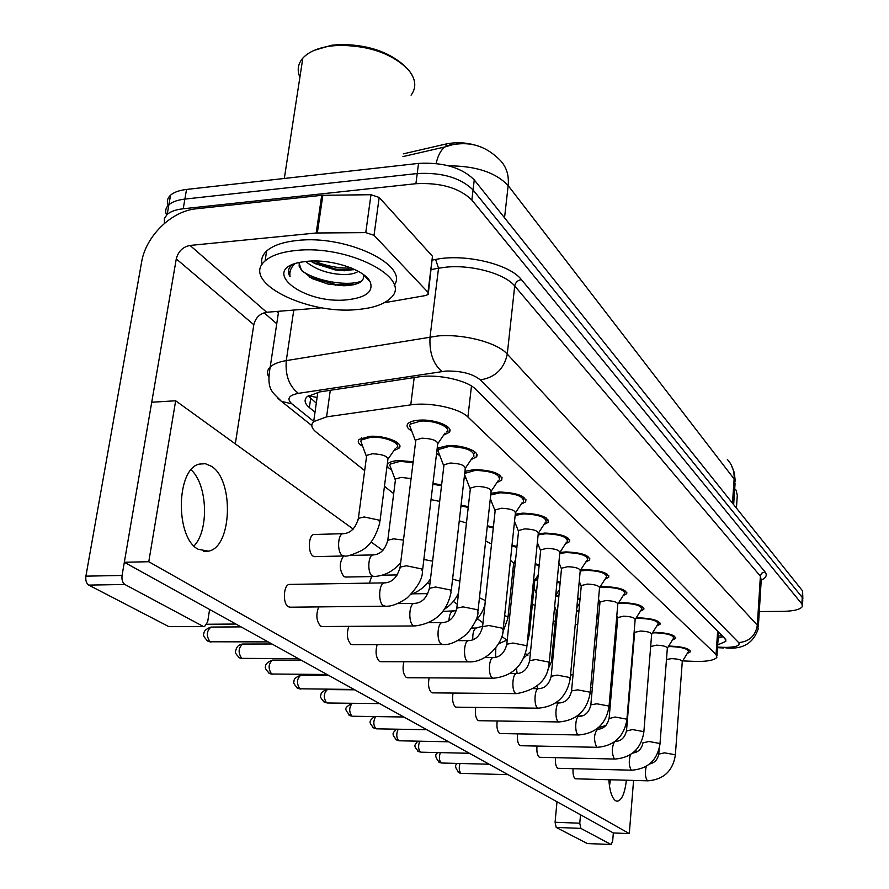 <?xml version="1.0" encoding="UTF-8"?>
<svg xmlns="http://www.w3.org/2000/svg" width="889" height="889" viewBox="0 0 889 889"><rect width="100%" height="100%" fill="white"/><g stroke="black" fill="none" stroke-linecap="round" stroke-linejoin="round"><path stroke-width="1.33" d="M362.701 446.345C358.445 443.867 357.267 441.544 359.178 439.377L369.946 436.31C385.337 435.243 404.662 443.278 398.972 448.212L393.916 450.59M391.571 469.948C387.593 467.692 386.448 465.569 388.137 463.569C389.904 461.836 393.516 460.824 398.95 460.535L413.163 461.769M513.842 562.781L515.298 562.493M535.178 579.672L537.756 579.328M555.681 595.708L558.937 595.43M576.505 610.876L578.961 610.799M596.175 625.467L597.908 625.478M411.718 430.998C407.229 428.398 405.995 425.909 408.007 423.553C409.996 421.63 413.852 420.497 419.586 420.141C435.454 418.986 454.812 427.22 449.001 432.476L443.667 435.088M439.888 455.779L436.588 453.346M437.199 448.2L447.878 445.633C463.058 444.644 481.394 452.123 476.204 457.035L471.17 459.557M466.325 479.038L464.202 477.693M464.936 471.359L474.415 469.536C493.117 470.337 502.218 473.87 501.707 480.116L496.962 482.549M491.184 500.907L490.139 500.318M490.906 493.328L499.34 491.995C517.198 492.762 525.977 496.04 525.677 501.841L521.176 504.174M515.287 514.131L522.81 513.142C539.901 513.864 548.38 516.931 548.246 522.321L543.968 524.566M538.234 533.822L544.935 533.078C561.326 533.778 569.516 536.645 569.527 541.668L565.46 543.824M560.014 552.447L565.837 551.902C581.573 552.58 589.507 555.269 589.629 559.97L585.751 562.037M580.561 570.105L585.607 569.716C600.753 570.382 608.432 572.905 608.665 577.305L604.953 579.284M600.119 586.862L604.342 586.596C618.933 587.24 626.378 589.629 626.689 593.752L623.145 595.652M618.622 602.786L622.122 602.62C636.202 603.242 643.425 605.498 643.803 609.376L640.402 611.199M636.157 617.944L639.013 617.833C652.615 618.455 659.627 620.589 660.071 624.234L656.793 625.978M652.804 632.368L655.082 632.312C668.239 632.912 675.051 634.935 675.54 638.38L672.395 640.058M668.617 646.136L670.384 646.103C683.119 646.692 689.753 648.614 690.286 651.87L687.253 653.471M682.663 660.905L697.487 661.505C708.333 661.394 714.789 659.994 716.856 657.304L716.056 654.504L467.903 417.008C459.48 408.262 429.665 401.872 410.762 404.873L326.574 416.863L313.673 421.608C310.605 424.731 311.394 428.198 316.051 432.01L364.679 470.614M482.794 147.741C470.648 142.807 458.457 141.54 446.222 143.951L403.284 153.864M384.448 486.316L393.683 493.651M511.175 586.929L512.631 588.096M532.422 603.798L535.1 605.931M553.302 620.378L555.281 621.956M615.666 629.112L616.71 629.868M616.488 632.435L615.332 633.001M597.208 613.855L598.864 614.721M598.519 618.644L596.986 619.133M577.706 597.93L580.05 598.93M557.081 581.25L560.192 582.362M535.222 563.704L539.19 564.937M512.02 545.235L516.954 546.568M487.35 525.766L493.373 527.166M461.058 505.208L468.314 506.63M432.976 483.483L441.633 484.872M614.777 639.458L615.877 639.491M633.146 643.958L632.99 645.814M164.454 223.372L164.354 218.561L167.21 214.36C170.599 211.46 175.933 209.593 183.223 208.771L415.908 183.701L417.23 173.533C442 172.277 460.613 177.744 473.059 189.946L802.234 597.43L802.778 599.897L802.234 597.43L473.059 189.946C460.613 177.744 442 172.277 417.23 173.533L184.879 199.092L417.23 173.533L418.541 163.398C443.278 162.098 461.847 167.599 474.259 179.889L802.589 590.929L802.845 598.553M166.543 214.994C164.898 211.104 165.676 207.693 168.888 204.759C172.277 201.825 177.611 199.936 184.879 199.092C177.611 199.936 172.277 201.825 168.888 204.759C165.676 207.693 164.898 211.104 166.543 214.994M168.165 205.448C166.565 201.559 167.365 198.136 170.555 195.18C173.944 192.224 179.267 190.313 186.534 189.446L418.541 163.398M717.701 644.925L725.757 641.38L724.991 638.546L475.693 389.304C467.358 380.248 437.521 373.713 418.53 376.914L319.696 391.916L306.994 396.783C303.86 400.039 304.66 403.639 309.372 407.595L315.017 412.185M723.135 636.691L718.168 638.035M415.908 183.701C440.722 182.489 459.38 187.935 471.859 200.036L801.878 603.953L802.423 606.398C800.522 609.443 794.055 611.099 783.031 611.365L759.284 611.565M276.746 323.763L264.111 312.772M316.306 403.095L308.105 395.861M688.475 651.681C688.008 648.803 682.163 647.114 670.928 646.581L668.284 646.67M675.34 755.15L682.274 661.66C681.996 659.971 678.485 658.96 671.728 658.638L666.472 659.438M615.844 639.969L614.732 639.936M614.81 651.993L613.699 652.004M673.695 638.18C673.262 635.135 667.25 633.357 655.649 632.824L652.437 632.957M659.982 743.893L667.328 648.359C667.072 646.57 663.45 645.503 656.482 645.17L650.67 646.503M658.182 624.022C657.793 620.8 651.604 618.911 639.602 618.366L635.757 618.577M643.847 732.058L651.637 634.39C651.404 632.501 647.681 631.379 640.48 631.046L634.646 632.346L634.59 632.957M641.869 609.143C641.536 605.72 635.168 603.731 622.745 603.175L618.177 603.498M626.889 719.623L635.146 619.733C634.946 617.711 631.112 616.533 623.656 616.188L617.766 617.544L617.711 618.222M624.711 593.508C624.445 589.863 617.877 587.762 604.998 587.196L599.664 587.651M609.021 706.522L617.788 604.309C617.633 602.164 613.677 600.908 605.954 600.553L599.997 601.964L599.931 602.72M615.466 631.357L615.521 630.768M597.864 625.989L596.119 626M596.763 638.38L595.008 638.546M598.397 617.21L597.119 614.788M578.906 611.354L576.45 611.488M577.717 624.211L575.205 624.945M579.95 600.075L577.639 598.708M558.881 596.041L555.614 596.452M557.581 609.565L556.336 610.999M609.487 786.165L610.41 779.775L609.487 786.165M587.629 843.505L611.176 844.55L612.677 841.016L613.343 832.96L124.327 562.27L151.73 402.239L175.655 400.772L148.774 561.726L629.29 833.593L633.579 780.42M556.203 827.426L555.08 822.269L579.772 823.203L580.861 828.381L556.203 827.426L587.173 843.483M556.992 801.767L555.08 822.269M580.861 828.381L610.965 844.483M579.772 823.203L580.517 814.791M194.035 545.935C209.271 530.244 207.548 484.494 191.135 469.87C207.548 484.494 209.271 530.244 194.035 545.935M374.036 235.318L365.768 232.629L316.206 232.996L321.729 195.324L370.98 194.713L379.181 197.458L374.036 235.318L427.987 292.303L432.476 256.265L428.398 292.87M379.181 197.458L432.476 256.265M321.729 195.324L196.258 208.793C171.466 210.982 145.74 236.163 141.584 262.211L85.9 576.15L122.071 575.461L176.278 258.888C178.256 251.365 182.845 246.886 190.057 245.442L316.206 232.996M203.97 626.645L168.854 626.623L204.492 626.645L207.682 621.8L209.593 609.465M122.071 575.461C121.604 579.772 122.526 582.784 124.871 584.484L88.744 585.095L168.854 626.623M88.744 585.095C86.355 583.406 85.411 580.428 85.9 576.15M124.871 584.484L203.237 626.401M235.307 443.878L253.81 324.741C255.565 317.662 259.855 313.506 266.689 312.261L322.018 307.783M384.215 302.749L425.675 295.526L428.198 294.403L427.987 292.303M734.714 488.783L736.125 490.206L737.292 495.295L736.436 508.108M295.781 250.52C348.066 244.353 413.441 278.579 390.76 297.915C384.337 304.282 373.191 308.161 357.311 309.528C306.805 315.017 240.174 281.691 265.089 260.944C271.289 255.465 281.513 251.987 295.781 250.52M262.022 264.555C260.821 259.566 262.355 255.065 266.622 251.042C272.823 245.508 283.035 241.986 297.282 240.486C346.199 234.596 409.54 265.189 394.205 285.336M299.893 77.254C296.926 70.264 297.904 63.886 302.838 58.118C308.416 52.029 317.473 48.028 329.986 46.128L338.164 45.372C368.813 45.372 392.227 53.518 408.407 69.809C415.874 79.01 416.763 87.466 411.074 95.156M314.395 50.284L331.541 45.272L339.354 44.55C366.601 44.372 388.249 51.395 404.284 65.619M310.594 261.088L314.773 263.522L335.864 270.123L344.499 270.756L354.678 269.478M305.683 261.477C315.884 269.711 328.641 274.079 343.965 274.568C350.555 274.523 355.333 273.434 358.311 271.312M299.071 263.2L301.504 270.2L312.106 278.568L328.008 284.069L343.81 285.78C357.7 285.213 364.29 281.78 363.59 275.49M347.154 299.793C302.749 304.816 257.432 268.7 302.371 261.933L307.049 261.333C331.43 258.666 365.179 269.923 370.257 282.046C373.569 291.736 365.868 297.648 347.154 299.793M292.303 264.755L291.192 265.689C287.88 268.945 287.514 272.623 290.103 276.723C289.169 271.923 290.781 267.6 294.937 263.744M301.504 270.2L299.16 266.278L299.282 262.533M301.193 68.82L302.216 62.163M314.061 260.999C326.863 266.233 339.309 268.578 351.422 268.045M302.138 271.056C317.895 281.846 349.033 286.536 361.845 280.98M288.536 270.123L290.103 276.723M312.895 262.511L336.142 269.178L353.644 269.756M309.628 277.235L336.286 284.647L353.555 284.758M314.806 534.478L313.828 534.5C308.305 535.134 307.738 553.136 313.15 556.147L315.306 556.636M343.576 555.992C339.087 562.837 339.187 569.705 343.854 576.583L345.754 577.039M290.192 584.406L289.314 584.417C283.347 584.862 282.513 603.898 288.347 606.765L290.37 607.198M318.718 606.898C315.739 614.877 316.384 621.289 320.64 626.123L322.418 626.523M348.766 626.356C346.388 634.124 347.11 640.102 350.933 644.281L352.511 644.647M377.114 644.603C375.191 652.093 375.958 657.682 379.414 661.349L380.803 661.683M403.862 661.738C402.295 668.939 403.084 674.162 406.229 677.418L407.473 677.729M429.143 677.851C427.865 684.763 428.654 689.675 431.521 692.575L432.632 692.864M453.057 693.053C452.001 699.665 452.79 704.288 455.424 706.899L456.424 707.166M497.195 720.99C496.484 727.046 497.251 731.147 499.485 733.314L500.307 733.536M517.609 733.858C517.02 739.648 517.765 743.537 519.832 745.504L520.576 745.715M537 746.06C536.534 751.605 537.256 755.283 539.178 757.095L539.856 757.295M555.469 757.661C555.092 762.973 555.792 766.462 557.581 768.129L558.192 768.307M475.715 707.411C474.848 713.734 475.626 718.09 478.049 720.457L478.949 720.712M573.072 768.685C572.76 773.774 573.438 777.097 575.105 778.631L575.672 778.808M198.225 549.291L208.393 551.158C232.051 547.613 234.329 479.971 211.415 466.281L205.37 463.702L199.214 464.114C176.022 469.025 175.133 537.856 198.225 549.291M608.821 779.731C609.676 791.021 611.921 798.022 615.577 800.733L617.222 801.245C621.778 800.378 624.834 793.377 626.378 780.22M635.846 752.361L636.046 749.96M626.845 726.791L625.712 725.969M527.899 655.293L525.488 653.559M507.008 640.202L501.752 636.402M482.994 622.845L477.604 618.955M457.257 604.253L453.334 601.42M429.854 584.451L427.598 582.828M382.881 550.513L371.124 542.012M353.244 529.088L175.655 400.772M371.624 576.572L369.368 583.128M629.29 833.593L613.343 832.96M148.774 561.726L124.327 562.27M606.631 577.039C606.442 573.161 599.664 570.927 586.307 570.349L580.206 570.982M590.174 692.709L599.508 588.062C599.386 585.773 595.319 584.451 587.296 584.084L581.295 585.551L581.217 586.384M587.562 559.681C587.451 555.536 580.45 553.169 566.571 552.569L559.77 553.414M570.271 678.118L580.217 570.927C580.15 568.482 575.939 567.071 567.604 566.704L561.548 568.215L561.459 569.149M567.393 541.357C567.393 536.923 560.17 534.389 545.713 533.767L538.123 534.9M549.213 662.683L559.826 552.825C559.826 550.213 555.481 548.713 546.791 548.324L540.701 549.891L540.59 550.947M560.103 583.317L557.014 581.962M537.678 580.039L534.745 580.65M539.101 565.804L535.156 564.393M529.433 633.579L534.745 580.584L533.711 578.683M515.209 563.37L513.575 563.87M516.876 547.391L511.953 545.913M507.986 617.455L513.642 563.237L510.453 560.226M546.057 521.987C546.179 517.22 538.701 514.52 523.621 513.875L515.153 515.42M526.91 646.325L538.245 533.689C538.312 530.877 533.822 529.277 524.766 528.877L518.631 530.5L518.509 531.678M523.443 501.474C523.71 496.351 515.964 493.451 500.207 492.784L490.728 494.951M503.23 628.968L515.364 513.409C515.52 510.386 510.875 508.675 501.407 508.252L495.24 509.919L495.095 511.264M490.317 498.718L494.962 510.497M499.407 479.704C499.862 474.193 491.839 471.081 475.337 470.37L465.091 473.281L465.325 471.181M478.06 610.51L491.061 491.884C491.328 488.639 486.505 486.794 476.593 486.35L470.414 488.061L470.237 489.583M464.503 475.07L465.447 476.771M473.837 456.59C474.504 450.634 466.18 447.278 448.867 446.522L438.61 449.49L437.944 450.723L438.977 453.423M451.245 590.852L465.203 469.003C465.603 465.492 460.591 463.502 450.19 463.036L444 464.78L443.8 466.514M446.578 431.976C451.723 427.342 434.632 420.075 420.63 421.086L410.407 424.109L409.618 425.453L410.785 428.542M422.619 569.86L437.621 444.633C438.177 440.833 432.976 438.677 422.031 438.177L415.863 439.955L415.619 441.933M493.284 527.966L487.272 526.444M491.539 544.012L485.683 541.001M468.225 507.43L460.969 505.919M466.458 522.988L459.269 520.832M441.533 485.683L432.876 484.238M439.677 501.396L431.032 499.629M413.063 462.591L399.961 461.38L390.404 464.058L389.782 465.147L390.738 467.725M411.074 478.615L401.295 477.393L395.538 478.96L395.338 480.571M396.627 447.712C401.65 443.355 384.593 436.277 371.024 437.21L361.512 439.922L360.778 441.111L361.856 444.033M379.981 521.176L387.826 459.991C388.282 456.368 383.148 454.29 372.435 453.757L366.69 455.357L366.457 457.179M718.423 634.279L719.212 632.768M446.222 143.951L445.889 146.585M308.261 395.749L317.106 397.483M717.656 631.212L716.056 654.504M330.286 390.304L326.574 416.863M414.185 377.569L410.762 404.873M471.47 386.026L467.903 417.008M451.067 144.396L444.9 146.952L452.257 144.785C465.947 142.262 482.983 142.862 500.318 160.431C506.53 167.065 509.141 175.455 508.164 185.601C495.851 172.51 476.071 165.932 448.834 165.843M402.928 156.597L444.9 146.952C440.733 150.219 437.821 155.731 436.166 163.476M733.647 504.619L735.047 483.794L734.125 478.96C734.514 471.314 732.247 464.803 727.335 459.424M732.492 503.163L734.125 478.96L508.164 185.601L504.541 217.794M474.259 179.889L471.859 200.036M802.589 590.929L801.878 603.953M186.534 189.446L183.223 208.771M717.545 647.103L726.091 647.414C736.27 647.125 740.47 645.536 738.692 642.625L480.327 379.892C472.692 373.713 461.202 370.769 445.867 371.057L298.415 393.349C288.669 395.316 286.491 398.794 291.848 403.806L313.706 421.353M268.489 376.436C266.767 372.947 267.333 369.791 270.212 366.979C273.379 364.012 278.735 361.89 286.269 360.612L438.133 335.92C463.936 333.764 497.484 342.709 507.263 354.1L757.328 625.189L758.217 628.834C753.561 642.791 743.326 649.192 727.535 648.048M432.487 260.055L435.61 259.455C464.514 253.343 509.653 264.111 521.365 279.602L764.985 571.827L761.817 573.127L760.417 575.683L757.328 625.189C755.606 635.735 749.394 641.547 738.692 642.625M480.327 379.892C495.184 377.492 504.152 368.902 507.263 354.1L514.709 286.002C505.141 273.856 472.07 264.555 446.534 267.111L438.533 268.2L430.054 336.864C429.154 352.355 433.087 363.89 441.844 371.48M764.985 571.827C767.463 575.005 766.207 577.794 761.217 580.173M758.339 626.801L761.228 580.106L760.362 576.161L514.709 286.002C515.464 282.391 517.676 280.257 521.365 279.602M278.357 313.117L276.668 311.461M298.415 393.349C289.203 386.282 285.147 375.369 286.269 360.612L293.781 310.072M435.61 259.455L438.533 268.2L431.298 269.556M277.846 311.361L278.424 312.695M291.848 403.806L281.435 401.361L277.524 398.016M723.024 647.348L727.246 648.048M310.683 398.461L309.372 407.595M458.191 772.263L460.947 773.252C459.068 771.141 458.757 767.885 459.991 763.484M457.579 763.429C454.457 764.929 455.046 768.096 459.357 772.93L460.947 773.252M646.281 766.329C644.869 772.419 645.17 777.153 647.192 780.531L647.87 780.82C663.483 779.597 672.629 771.163 675.307 755.539L674.851 754.694L664.572 752.839L658.771 754.116M610.687 700.165L609.565 700.165M438.366 761.884L441.188 762.895C439.155 760.551 438.866 757.128 440.322 752.616M438.077 752.572C434.565 754.161 435.065 757.495 439.566 762.573L441.188 762.895M630.479 754.617C628.679 760.817 628.901 765.907 631.146 769.885L631.879 770.196C647.814 768.907 657.171 760.284 659.949 744.326L659.471 743.415L648.903 741.493L643.025 742.837M417.586 751.005L420.464 752.038C418.274 749.394 418.03 745.793 419.73 741.204M417.697 741.17C414.985 745.193 412.64 745.415 418.819 751.716L420.464 752.038M614.299 741.971C611.676 747.827 611.676 753.405 614.288 758.717L615.088 759.05C631.357 757.672 640.925 748.838 643.814 732.547L643.303 731.558L632.435 729.558L626.501 731.002M614.899 741.537L615.255 741.459C621.244 741.148 625 737.492 626.534 730.514L634.646 632.346M395.783 739.581L398.728 740.637C396.327 737.637 396.15 733.825 398.183 729.213M396.427 729.18C393.127 732.936 390.649 733.614 397.05 740.315L398.728 740.637M617.766 617.544L609.154 718.001C607.543 725.213 603.675 728.969 597.552 729.291C593.908 733.836 593.574 739.737 596.552 746.96L597.419 747.316C614.043 745.86 623.845 736.814 626.845 720.157L626.301 719.09L615.121 717.012L609.109 718.556M372.88 727.591L375.88 728.669C373.247 725.146 373.169 721.123 375.636 716.59M374.291 716.567C369.58 721.079 367.824 721.646 374.169 728.335L375.88 728.669M579.061 716.478L578.917 716.467C575.383 716.145 574.461 732.169 577.883 734.592L578.828 734.97C595.808 733.425 605.854 724.135 608.965 707.122L608.387 705.955L596.875 703.799L590.852 704.833L590.796 705.444M583.162 715.645L576.739 716.334M592.385 687.608L590.618 687.73M557.414 702.932L556.925 702.032M573.072 674.518L570.538 675.162M537.723 688.675L536.978 686.075M552.636 660.983L551.402 662.272M176.278 258.888L253.81 324.741M190.057 245.442L266.689 312.261M322.851 195.258L317.34 232.94M365.768 232.629L370.98 194.713M348.777 714.967L351.844 716.067C348.899 711.656 349.021 707.4 352.2 703.288M351.566 703.277C344.754 708.466 343.599 707.8 350.099 715.734L351.844 716.067M559.437 702.955L559.248 702.955C555.547 702.666 554.603 719.001 558.181 721.535L559.214 721.946C576.583 720.301 586.873 710.778 590.107 693.376L589.507 692.098L577.628 689.853L571.56 690.931L571.494 691.609M323.396 701.677L326.53 702.799C323.307 697.587 323.607 693.176 327.408 689.575L327.597 689.575M354.733 689.808L327.408 689.575C323.007 690.82 320.851 692.642 320.929 695.009C319.651 696.276 320.929 698.765 324.752 702.466L326.53 702.799M538.723 688.686L538.478 688.686C534.589 688.453 533.622 705.099 537.389 707.755L538.523 708.189C556.281 706.433 566.838 696.654 570.193 678.863L569.56 677.474L557.303 675.129L551.18 676.251L551.102 677.007M354.111 689.464L299.815 688.797C296.437 683.452 296.737 678.929 300.715 675.229L300.949 675.229M296.615 687.641L299.815 688.797M516.809 673.595L516.509 673.595C512.408 673.418 511.431 690.386 515.387 693.176L516.631 693.642C536.856 689.897 547.691 679.863 549.135 663.527L548.457 661.994L535.789 659.538L529.622 660.705L529.533 661.572M517.154 673.584L516.442 668.439M527.288 642.514L529.344 634.368L528.288 632.624M495.551 657.404L495.818 647.87M502.752 632.457L507.897 618.344L507.163 616.666L504.641 615.566M472.815 639.891C472.526 633.168 473.704 629.212 476.348 628.023L471.77 628.045M327.096 674.507L271.601 674.006C268.034 668.528 268.334 663.883 272.501 660.083L272.801 660.083M268.322 672.829L271.601 674.006M493.595 657.604L493.217 657.604C488.906 657.504 487.905 674.795 492.073 677.718L493.462 678.229C511.92 676.307 523.032 665.994 526.81 647.281L526.088 645.592L512.997 643.025L506.797 644.236L506.686 645.214M298.504 658.682L241.741 658.36C237.985 652.737 238.285 647.97 242.653 644.047L243.008 644.047M238.385 657.149L241.741 658.36M468.97 640.636L468.492 640.636C463.947 640.636 462.947 658.26 467.336 661.327L468.87 661.872C487.794 662.861 503.707 640.913 503.118 630.057L502.363 628.19L488.806 625.5L482.571 626.745L482.438 627.845M268.167 641.891L210.093 641.769C206.126 636.013 206.426 631.112 210.993 627.067L211.449 627.067M206.67 640.536L210.093 641.769M442.789 622.6L442.2 622.6C437.399 622.711 436.41 640.669 441.022 643.892L442.744 644.481C449.356 645.303 457.457 641.736 467.069 633.779C474.759 624.111 478.382 616.766 477.926 611.743L477.126 609.676L463.069 606.865L456.813 608.143L456.668 609.387M444 464.78L429.387 588.318C426.742 598.153 421.664 603.175 414.174 603.387C409.118 603.642 408.129 621.933 413.007 625.323L414.941 625.956C434.877 623.411 446.923 612.177 451.09 592.252L450.234 589.952L435.654 586.996L429.387 588.318L429.209 589.729M385.181 582.895L384.237 582.884C378.903 583.306 377.947 601.92 383.092 605.498L385.27 606.176C391.138 606.698 398.472 603.92 407.262 597.83C417.53 587.44 422.586 578.65 422.431 571.46L421.53 568.904L406.373 565.782L400.128 567.126L399.906 568.749M485.405 600.597L479.46 597.786M475.315 621.478C481.838 613.766 485.138 607.076 485.216 601.409L485.338 601.242M448.956 620.733C449.234 615.221 450.501 612.077 452.757 611.31L453.223 611.31M459.869 581.162L452.59 579.106M424.253 599.053L427.753 593.619L412.329 593.83M432.599 561.17L423.864 559.481M403.473 540.079L393.583 538.856L387.793 540.234L387.593 541.679M400.695 562.504C393.605 571.149 384.759 575.828 374.169 576.528L372.013 575.85C367.224 572.405 368.046 555.347 373.013 554.914L373.891 554.914M344.054 533.7L342.954 533.689C337.742 534.289 336.964 551.625 342.009 555.236L344.421 555.969C346.543 556.725 352.133 554.958 361.201 550.68C369.691 546.313 375.88 537.023 379.77 522.81L378.792 520.076L364.157 516.965L358.378 518.354L358.145 519.998M718.301 636.08L722.09 635.646M718.523 632.912L716.956 655.771M317.851 392.227L313.673 421.608M690.286 651.87L690.353 650.948M675.54 638.38L675.618 637.369M660.071 624.234L660.149 623.111M643.803 609.376L643.903 608.132M626.689 593.752L626.812 592.363M608.665 577.305L608.798 575.75M589.629 559.97L589.796 558.225M569.527 541.668L569.716 539.712M548.246 522.321L548.457 520.109M525.677 501.841L525.932 499.329M501.707 480.116L502.018 477.271M476.204 457.035L476.56 453.801M449.001 432.476L449.434 428.776M633.346 645.414L633.424 644.425M398.972 448.212L399.405 444.789M731.191 464.825L734.336 472.681L735.236 481.149M170.555 195.18L167.21 214.36M725.857 639.813L725.757 641.38M802.489 605.065L802.778 599.897M311.817 425.587L281.435 401.361C272.512 391.893 266.122 390.327 270.212 366.979L278.635 311.294M717.512 647.692L723.468 647.959M688.531 650.87L688.642 649.392M682.352 661.416L688.086 652.115M649.626 763.962C654.804 762.829 657.871 759.417 658.793 753.716L659.16 748.96M647.87 780.82L575.639 778.797M461.413 773.374L508.008 774.652M598.041 727.924L605.976 725.435M673.762 637.28L673.873 635.757M667.417 648.081L673.262 638.646M632.712 753.027C638.369 752.338 641.825 748.794 643.069 742.404M631.879 770.196L558.136 768.307M441.689 763.029L489.172 764.218M658.26 623.022L658.382 621.444M651.737 634.079L657.704 624.534M634.535 632.668L634.146 631.735M615.088 759.05L539.779 757.295M421.019 752.183L469.403 753.283M641.958 608.043L642.091 606.398M635.257 619.366L641.336 609.698M597.552 729.291L596.33 729.269M617.644 617.888L616.799 615.855M597.419 747.316L520.476 745.715M399.339 740.793L448.656 741.793M624.823 592.274L624.967 590.574M617.922 603.887L624.122 594.108M576.594 716.434L578.917 716.467C585.173 716.156 589.151 712.278 590.852 704.833L599.997 601.964M599.864 602.342L598.519 599.086M578.828 734.97L500.185 733.536M376.547 728.836L426.831 729.713M598.486 616.133L598.63 614.577M596.697 619.589L597.897 617.711M576.805 607.665L579.661 603.22M556.27 610.621L554.636 606.554M556.403 610.276L551.469 661.627L547.946 669.384M587.396 843.55L611.176 844.55M339.354 44.55L338.164 45.372M363.501 274.623L370.257 282.046M284.313 178.467L302.838 58.118M265.089 260.944L266.622 251.042M335.598 285.347L336.286 284.647M336.142 269.178L335.864 270.123M208.393 551.158L203.392 551.28M606.754 575.661L606.909 573.894M599.664 587.585L605.976 577.694M555.669 702.921L559.248 702.955C565.648 702.643 569.76 698.632 571.56 690.931L581.295 585.551M581.128 585.951L579.25 581.339M559.214 721.946L478.793 720.701M352.577 716.245L403.873 717.001M587.696 558.136L587.862 556.303M580.395 570.371L586.818 560.392M533.467 688.642L538.478 688.686C545.035 688.375 549.269 684.23 551.18 676.251L561.548 568.215M561.37 568.66L558.881 562.537M538.334 708.189L456.224 707.166M327.341 702.988L379.659 703.61M300.526 689.008L298.004 688.464C294.215 684.686 292.881 682.319 294.003 681.363C293.726 679.085 295.959 677.04 300.715 675.229L328.663 675.373M567.56 539.623L567.749 537.723M560.037 552.191L566.56 542.123M509.853 673.562L516.509 673.595C523.221 673.295 527.599 668.995 529.622 660.705L540.701 549.891M540.479 550.38L537.345 542.568M516.398 693.631L432.376 692.864M555.725 595.319L559.514 589.451M536.334 593.53L534.033 587.74M523.754 658.06L530.533 651.604M534.922 580.061L538.178 575.072M507.241 639.969L498.507 643.825M514.231 572.716L512.986 569.549M513.853 562.626L515.553 560.037M476.348 628.023L482.638 626.134M272.367 674.229L269.745 673.673C265.889 669.884 264.533 667.461 265.655 666.406C265.411 664.005 267.689 661.894 272.501 660.083L301.115 660.127M546.257 520.032L546.457 518.054M538.49 532.956L545.113 522.821M484.649 657.593L493.217 657.604C500.107 657.315 504.63 652.859 506.797 644.236L518.631 530.5M518.387 531.022L514.531 521.332M493.162 678.229L407.151 677.729M242.575 658.605L239.852 658.016C236.252 654.76 234.84 652.515 235.607 651.293C236.318 646.914 238.663 644.503 242.653 644.047L271.967 643.992M523.665 499.251L523.877 497.207M515.642 512.553L522.365 502.374M457.691 640.658L468.492 640.636C475.571 640.358 480.26 635.735 482.571 626.745L495.24 509.919M468.503 661.872L380.403 661.683M211.004 642.036L208.17 641.425C204.137 637.513 202.703 634.979 203.87 633.824C203.748 631.101 206.126 628.845 210.993 627.067L241.052 626.878M499.685 477.193L499.918 475.07M491.395 490.895L498.196 480.693M428.742 622.689L442.2 622.6C449.478 622.344 454.346 617.533 456.813 608.143L470.414 488.061M470.081 488.694L464.569 474.526M442.289 644.481L352 644.647M474.17 453.723L474.415 451.523M465.592 467.847L472.459 457.657M414.174 603.387L397.472 603.575M438.61 449.49L438.866 447.323M443.611 465.48L437.944 450.723M414.352 625.956L321.785 626.523M206.981 624.245L235.941 624.045M446.967 428.709L447.234 426.42M438.077 443.278L444.989 433.143M289.314 584.417L384.237 582.884C391.971 582.706 397.261 577.461 400.128 567.126L415.863 439.955M410.407 424.109L410.685 421.853M415.407 440.722L409.618 425.453M384.537 606.187L289.57 607.209M456.379 610.743L442.911 611.41M444.611 609.087C450.879 605.087 455.524 599.708 458.535 592.963M411.24 594.208C419.375 591.341 425.809 586.184 430.52 578.739M397.472 574.916L382.248 575.194M395.538 478.96L387.793 540.234C385.181 549.724 380.259 554.614 373.013 554.914L348.899 555.458M390.404 464.058L390.671 462.002M395.172 479.582L389.782 465.147M373.458 576.55L345.032 577.05M397.005 444.689L397.283 442.533M388.26 458.746L395.205 448.745M366.69 455.357L358.378 518.354C355.578 528.31 350.444 533.422 342.954 533.689L313.828 534.5M361.512 439.922L361.79 437.799M366.268 456.035L360.778 441.111M343.554 555.992L314.417 556.647"/></g></svg>
